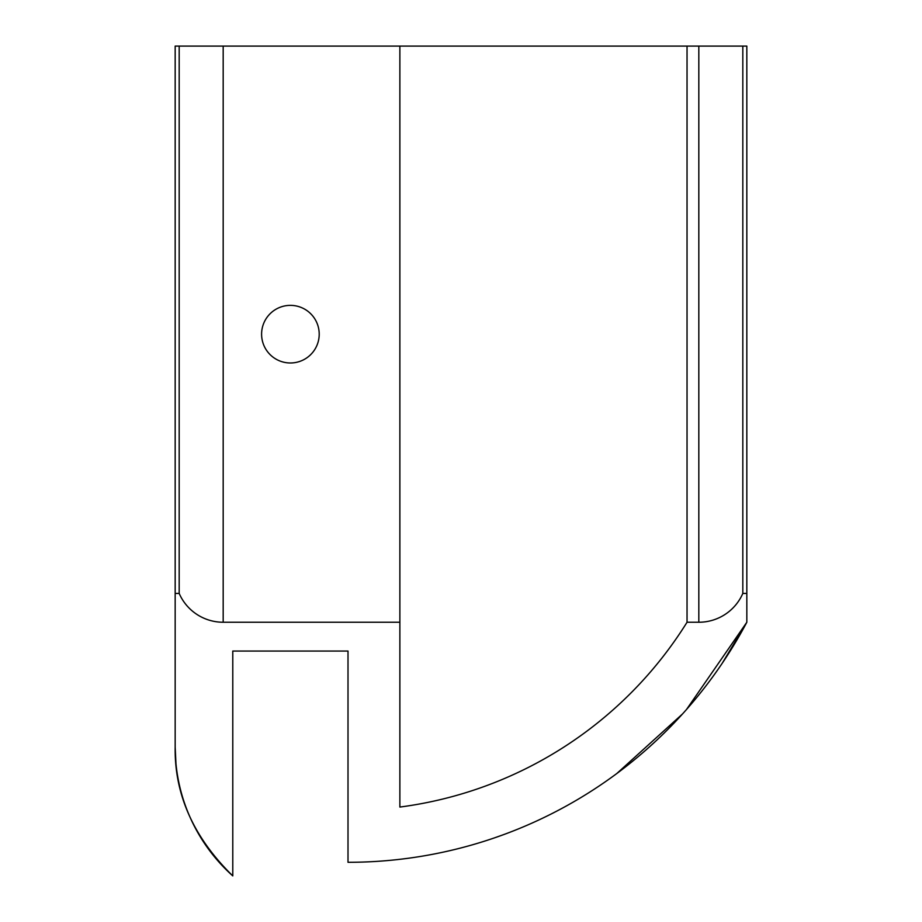 <?xml version="1.0" encoding="UTF-8"?>
<svg xmlns="http://www.w3.org/2000/svg" width="922" height="922" viewBox="0 0 922 922"><rect width="100%" height="100%" fill="white"/><g stroke="black" fill="none" stroke-linecap="round" stroke-linejoin="round"><path stroke-width="1.38" d="M399.871 46.1L746.832 46.1L746.832 622.246A451.307 451.307 0 0 1 348.009 862.301L348.009 651.047L232.782 651.047L232.782 875.9A172.84 172.84 0 0 1 175.168 747.074L175.168 46.1L399.871 46.1L399.871 807.061A399.457 399.457 0 0 0 687.04 622.246L687.04 46.1M687.04 622.246L698.818 622.246A48.013 48.013 0 0 0 742.821 593.434L742.821 46.1M175.168 593.434L179.179 593.434L179.179 46.1M290.395 305.366A28.813 28.813 0 0 0 261.594 334.167A28.813 28.813 0 0 0 290.395 362.98A28.813 28.813 0 0 0 319.208 334.167A28.813 28.813 0 0 0 290.395 305.366M742.821 593.434L746.832 593.434M179.179 593.434A48.013 48.013 0 0 0 223.182 622.246L399.871 622.246M232.782 818.644L232.782 651.047M232.782 875.9C193.632 837.568 174.431 794.626 175.168 747.074M722.076 663.506L746.832 622.246L686.51 709.491M682.476 713.997L616.795 773.535M537.007 820.822L535.336 821.594M503.7 834.594L494.434 837.891M407.236 858.394L400.863 859.2M698.818 622.246L698.818 46.1M223.182 622.246L223.182 46.1M175.168 747.108L175.964 763.6"/></g></svg>

